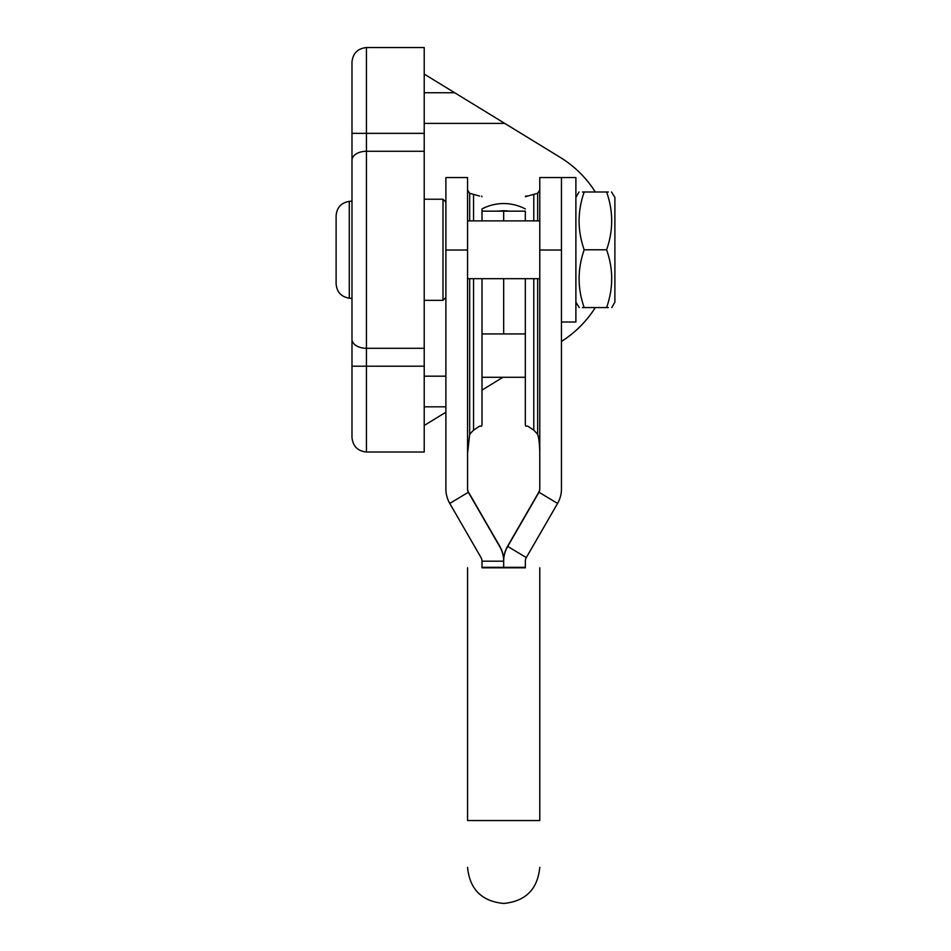 <?xml version="1.0" encoding="UTF-8"?>
<svg xmlns="http://www.w3.org/2000/svg" width="951" height="951" viewBox="0 0 951 951"><rect width="100%" height="100%" fill="white"/><g stroke="black" fill="none" stroke-linecap="round" stroke-linejoin="round"><path stroke-width="1.43" d="M351.989 132.106L351.989 61.993C352.916 53.28 357.731 48.465 366.444 47.55L424.217 47.55L424.217 452.01L366.444 452.01C357.731 451.095 352.916 446.281 351.989 437.567L351.989 367.455M351.989 437.567L351.989 298.448L349.29 298.21C341.195 296.807 336.797 292.016 336.107 283.814L336.107 215.746C336.797 207.556 341.195 202.753 349.29 201.362L349.29 298.21M349.29 201.362L351.989 201.125L351.989 61.993M351.989 366.206L351.989 133.354L351.989 366.206L366.444 366.206L366.444 452.01M424.217 74.083L560.246 157.391A108.343 108.343 0 0 1 595.314 192.007M595.314 307.565A108.343 108.343 0 0 1 561.447 341.433M502.924 377.285L482.002 390.088M445.888 412.211L424.217 425.477M525.332 208.947A46.23 46.23 0 0 0 482.002 208.947L482.002 220.894M525.332 220.894L525.332 211.158L503.673 211.158L503.673 220.894L503.673 211.158L482.002 211.158M503.673 278.679L503.673 333.944L503.673 278.679M467.559 453.484L469.675 434.464A57.785 40.857 -89.8 0 1 473.539 430.185L479.589 426.143L481.61 426.119L482.002 424.705L482.002 278.679L482.002 377.285L525.332 377.285M539.776 453.484C539.669 444.616 538.955 438.28 537.672 434.464A57.785 40.857 -90.2 0 0 533.796 430.185L527.746 426.143L525.737 426.119L525.332 424.705L525.332 278.679L525.332 333.944L482.002 333.944M561.447 250.018L539.776 250.018L539.776 177.552L575.89 177.552L575.89 322.009L561.447 322.009L561.447 177.552L561.447 488.969A28.887 28.887 -0 0 1 557.583 503.424L526.307 557.583A7.228 7.228 180 0 0 525.332 561.197L525.332 567.818L482.002 567.818L482.002 561.197A7.228 7.228 -0 0 0 481.028 557.583L449.764 503.424A28.887 28.887 180 0 1 445.888 488.969L445.888 177.552L467.559 177.552L467.559 488.969A7.228 7.228 180 0 0 468.522 492.582L499.798 546.754A28.887 28.887 -0 0 1 503.673 561.197L503.673 567.818L503.673 561.197L482.002 561.197M482.002 567.343L525.332 567.343M539.776 567.759L539.776 820.237M467.559 820.237L467.559 567.759M479.53 196.037L469.675 193.279L467.559 190.022M482.002 196.714L481.61 196.037M539.776 250.018L539.776 488.969A7.228 7.228 -0 0 1 538.813 492.582L507.537 546.754A28.887 28.887 180 0 0 503.673 561.197L503.673 560.769A28.887 28.887 180 0 0 499.798 546.326L468.522 492.154A7.228 7.228 -0 0 1 467.559 488.541M525.332 196.714L537.672 193.279L539.776 190.022M525.737 196.037L527.805 196.037M503.673 561.197L503.673 560.769A28.887 28.887 -0 0 1 507.537 546.326L538.813 492.154A7.228 7.228 180 0 0 539.776 488.541M509.106 211.158A39.003 39.003 0 0 0 498.229 211.158M611.766 307.565L614.893 302.145L614.893 197.416L611.541 192.007M582.44 307.565L584.187 307.565C577.4 307.565 577.4 307.565 584.187 307.565C577.412 288.355 577.412 269.097 584.187 249.78L606.607 249.78C613.383 268.99 613.383 288.248 606.607 307.565C613.383 307.565 613.383 307.565 606.607 307.565L608.355 307.565M579.254 307.565L575.89 302.145M582.44 192.007L584.187 192.007C577.4 192.007 577.4 192.007 584.187 192.007L606.607 192.007C613.383 192.007 613.383 192.007 606.607 192.007L608.355 192.007M584.187 307.565L606.607 307.565M606.607 192.007C613.383 211.217 613.383 230.475 606.607 249.78M584.187 249.78C577.412 230.57 577.412 211.312 584.187 192.007M424.217 366.206L366.444 366.206L366.444 348.292A14.443 8.951 180 0 1 351.989 339.341M424.217 348.292L366.444 348.292L366.444 151.268A14.443 8.951 180 0 0 351.989 160.22M424.217 151.268L366.444 151.268L366.444 133.354L351.989 133.354M424.217 133.354L366.444 133.354L366.444 47.55M504.719 123.392L424.217 123.392M454.685 92.746L424.217 92.746M445.888 376.18L424.217 376.18M445.888 406.826L424.217 406.826M539.776 820.547L467.559 820.547M467.559 250.018L445.888 250.018M469.675 434.464L469.675 278.679M469.675 220.894L469.675 193.279M473.539 430.185L473.539 278.679M473.539 220.894L473.539 194.539M468.522 492.154L449.764 503.424M537.672 434.464L537.672 278.679M537.672 220.894L537.672 193.279M533.796 430.185L533.796 278.679M533.796 220.894L533.796 194.539M557.583 503.424L538.813 492.154M526.307 557.583L507.537 546.326M445.888 297.449L443 300.338L443 199.223L424.217 199.223M467.559 867.336C469.699 889.268 481.729 901.31 503.673 903.45C525.606 901.31 537.636 889.268 539.776 867.336M443 300.338L424.217 300.338M443 199.223L445.888 202.111M467.559 278.679L539.776 278.679M467.559 220.894L539.776 220.894M575.89 197.416L579.016 192.007"/></g></svg>
